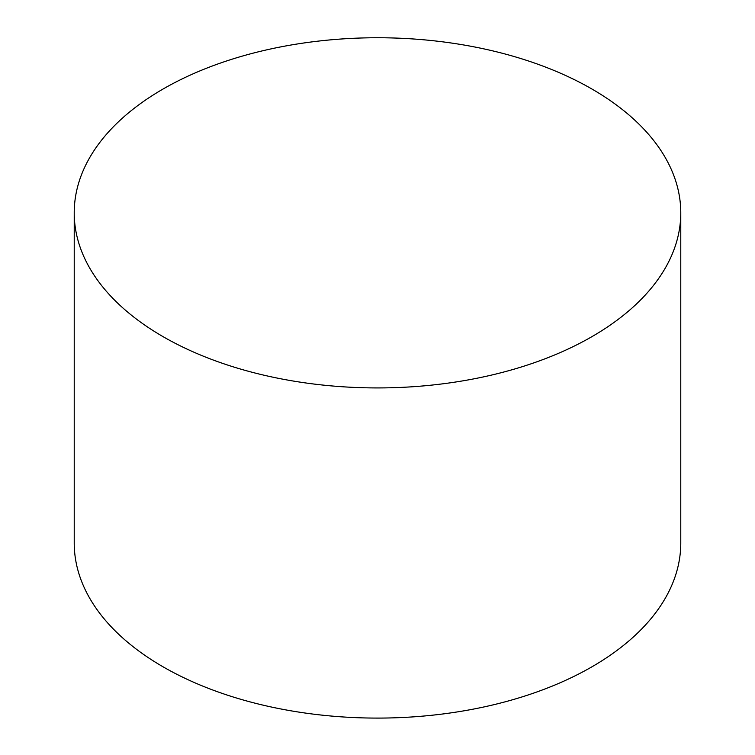 <?xml version="1.0" encoding="UTF-8"?>
<svg xmlns="http://www.w3.org/2000/svg" width="755" height="755" viewBox="0 0 755 755"><rect width="100%" height="100%" fill="white"/><g stroke="black" fill="none" stroke-linecap="round" stroke-linejoin="round"><path stroke-width="1.13" d="M163.052 336.645A303.274 175.094 0 0 0 493.553 374.603A303.274 175.094 0 0 0 680.774 212.844A303.274 175.094 0 0 0 377.5 37.75A303.274 175.094 0 0 0 74.226 212.844A303.274 175.094 0 0 0 163.052 336.645M680.774 212.844L680.774 543.005A303.274 175.094 180 0 1 493.553 704.764A303.274 175.094 180 0 1 163.052 666.807A303.274 175.094 180 0 1 74.226 543.005L74.226 212.844"/></g></svg>
